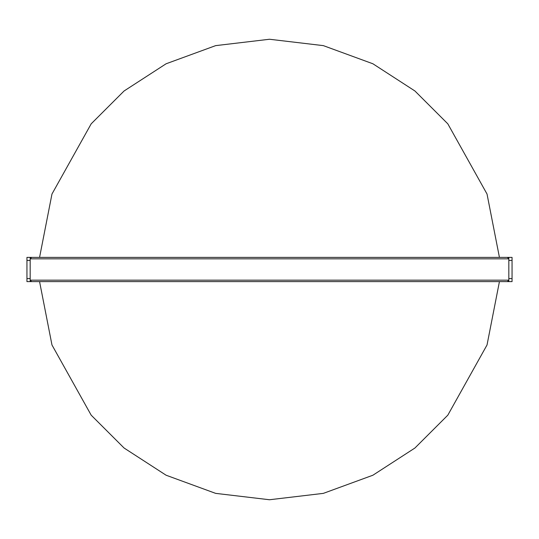 <?xml version="1.0" encoding="UTF-8"?>
<svg xmlns="http://www.w3.org/2000/svg" width="539" height="539" viewBox="0 0 539 539"><rect width="100%" height="100%" fill="white"/><g stroke="black" fill="none" stroke-linecap="round" stroke-linejoin="round"><path stroke-width="0.81" d="M39.569 281.621L51.973 344.973L91.185 415.171L124.078 448.017L166.1 475.223L215.647 493.367L269.5 499.747L323.353 493.367L372.9 475.223L414.922 448.017L447.815 415.171L487.027 344.973L499.431 281.621L487.027 344.973L447.815 415.171L414.922 448.017L372.9 475.223L323.353 493.367L269.5 499.747L215.647 493.367L166.1 475.223L124.078 448.017L91.185 415.171L51.973 344.973L39.569 281.621M499.431 257.379L487.027 194.027L447.815 123.829L414.922 90.983L372.9 63.777L323.353 45.633L269.5 39.253L215.647 45.633L166.1 63.777L124.078 90.983L91.185 123.829L51.973 194.027L39.569 257.379L51.973 194.027L91.185 123.829L124.078 90.983L166.1 63.777L215.647 45.633L269.5 39.253L323.353 45.633L372.9 63.777L414.922 90.983L447.815 123.829L487.027 194.027L499.431 257.379M33.027 257.379L30.164 257.379L30.164 258.835L31.612 257.379L507.388 257.379L508.836 258.835L508.836 280.165L507.388 281.621L31.612 281.621L30.164 280.165L30.164 281.621L26.95 281.621L26.95 278.589L30.164 278.589M508.836 278.589L512.05 278.589L512.05 257.379L508.836 257.379L508.836 258.835L30.164 258.835L30.164 280.165L508.836 280.165L508.836 281.621L505.973 281.621M30.164 260.411L26.95 260.411L26.95 257.379L30.164 257.379M30.164 281.621L33.027 281.621M26.95 260.411L26.95 278.589M512.05 278.589L512.05 281.621L508.836 281.621M508.836 257.379L505.973 257.379M512.05 260.411L508.836 260.411"/></g></svg>
